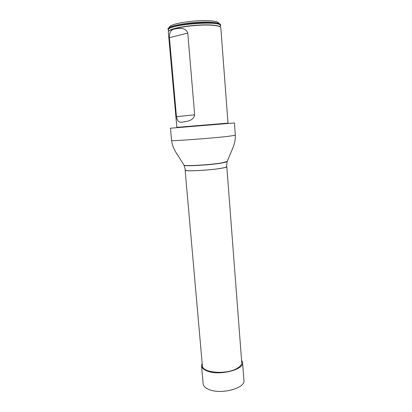 <?xml version="1.0" encoding="UTF-8"?>
<svg xmlns="http://www.w3.org/2000/svg" width="412" height="412" viewBox="0 0 412 412"><rect width="100%" height="100%" fill="white"/><g stroke="black" fill="none" stroke-linecap="round" stroke-linejoin="round"><path stroke-width="0.62" d="M185.421 169.868L185.132 170.171C184.169 171.613 209.245 170.367 221.126 168.323C224.89 167.694 226.78 167.169 226.811 166.742L226.476 166.494M185.132 170.171L202.369 365.671C201.973 372.726 225.879 374.93 236.73 368.57C240.175 366.649 241.844 364.605 241.736 362.436L226.811 166.742M227.13 161.597L226.492 166.767C226.466 167.19 224.597 167.705 220.889 168.328C209.188 170.336 184.504 171.562 185.446 170.141L183.979 165.145M221.012 123.755L176.851 127.36L168.333 32.09C166.546 28.536 198.146 23.695 213.437 25.369C218.216 25.843 220.683 26.641 220.832 27.764L227.99 123.157L221.012 123.755M176.846 127.339L227.985 123.131M171.588 140.543C169.765 141.326 208.678 138.514 226.847 136.511L235.334 135.301L234.433 122.956L170.46 128.214L171.588 140.543C172.144 145.209 174.219 150.112 177.804 155.257L184.01 165.202C184.839 166.324 209.62 164.893 221.301 163.008L227.182 161.442M220.26 26.476L220.616 24.844C220.446 23.69 217.974 22.866 213.205 22.372C197.92 20.605 166.34 25.503 168.07 29.164L168.132 29.86C166.335 26.224 197.951 21.331 213.262 23.077C218.046 23.566 220.513 24.39 220.667 25.539L220.266 26.409M168.668 30.653L168.132 29.865L168.688 30.72M218.839 23.278C218.659 22.181 216.331 21.393 211.856 20.919C197.528 19.23 168.029 23.829 169.564 27.331M176.454 116.663C177.201 121.37 179.477 123.121 183.278 121.921C186.435 121.452 193.609 120.953 194.655 114.835L187.774 33.089C185.652 26.971 178.37 28.212 175.146 28.953C171.16 29.252 169.244 32.162 169.404 37.672L176.454 116.663L194.655 114.835M202.158 363.291L201.55 365.763L203.142 383.778C203.41 386.157 205.433 388.094 209.219 389.598C221.362 394.768 245.583 388.14 243.93 380.425L242.56 362.39L241.556 360.052M201.55 365.763C201.803 367.988 203.827 369.791 207.617 371.176C219.797 375.945 244.182 369.6 242.56 362.39M235.334 135.301C235.546 139.998 234.299 145.173 231.606 150.833L227.053 161.808L221.265 163.157C209.62 165.042 184.916 166.463 184.082 165.341L184.01 165.202M220.435 27.094C219.689 26.208 217.304 25.57 213.287 25.183C199.042 23.623 169.399 27.82 168.611 31.353M220.296 26.94L220.487 25.822C221.877 20.039 166.036 24.627 168.353 30.107L168.729 31.178M187.774 33.089L169.404 37.672"/></g></svg>
